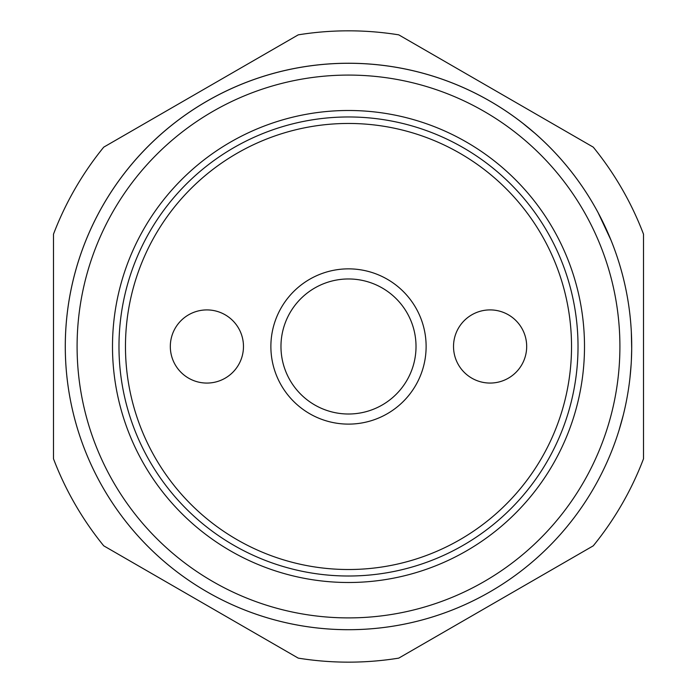 <?xml version="1.0" encoding="UTF-8"?>
<svg xmlns="http://www.w3.org/2000/svg" width="697" height="697" viewBox="0 0 697 697"><rect width="100%" height="100%" fill="white"/><g stroke="black" fill="none" stroke-linecap="round" stroke-linejoin="round"><path stroke-width="1.05" d="M580.296 183.764A283.209 283.209 0 0 1 590.76 199.795M571.27 171.61A283.209 283.209 0 0 1 576.611 178.632M563.063 161.634A283.209 283.209 0 0 1 568.848 168.569L568.726 168.421M625.836 289.089A283.209 283.209 0 0 1 626.638 293.141A283.209 283.209 0 0 0 623.606 279.218L624.468 282.86L623.606 279.218A283.209 283.209 0 0 0 609.596 236.771A283.209 283.209 0 0 1 616.566 255.111M535.008 133.362L522.863 123.317M643.514 234.192L643.514 458.783A315.663 315.663 0 0 1 593.26 545.829L398.754 658.125A315.663 315.663 0 0 1 298.246 658.125L103.74 545.829A315.663 315.663 0 0 1 53.486 458.783L53.486 234.192A315.663 315.663 0 0 1 103.74 147.145L298.246 34.85A315.663 315.663 0 0 1 398.754 34.85L593.26 147.145A315.663 315.663 0 0 1 643.514 234.192M596.284 209.335L598.104 212.663A283.209 283.209 0 0 0 69.09 392.742A283.209 283.209 0 0 0 598.435 479.684M608.385 459.044L606.852 462.52A283.209 283.209 0 0 0 615.024 442.273M618.927 430.624L623.31 414.959A283.209 283.209 0 0 0 626.429 400.949M348.5 576.01A229.522 229.522 0 0 1 118.978 346.487A229.522 229.522 0 0 1 348.5 116.965A229.522 229.522 0 0 1 578.022 346.487A229.522 229.522 0 0 1 348.5 576.01M348.5 582.5A236.013 236.013 0 0 1 144.113 228.485A236.013 236.013 0 0 1 552.887 228.485A236.013 236.013 0 0 1 348.5 582.5M643.514 403.885L643.514 289.089M627.823 299.701L627.169 295.964L627.823 299.701A283.209 283.209 0 0 1 630.419 319.461L630.759 323.242L630.419 319.461A283.209 283.209 0 0 1 631.325 331.746L631.7 348.901L631.43 333.854M348.5 629.696A283.209 283.209 0 0 0 593.766 204.883A283.209 283.209 0 0 0 103.234 204.883A283.209 283.209 0 0 0 348.5 629.696M598.104 212.663L611.042 240.273M616.052 253.612L617.272 257.202L616.052 253.612M627.64 298.647L627.169 295.964M631.682 342.619L631.691 343.09M631.709 346.365L631.7 348.927M631.682 350.765L631.656 351.889M631.682 342.558L631.665 341.26M631.7 348.901L631.369 360.375M629.922 378.305L631.177 363.895M630.759 323.242L631.16 328.801M630.532 320.681L630.576 321.117M623.31 414.959L621.227 422.818M125.469 346.487A223.031 223.031 0 0 1 348.5 123.456A223.031 223.031 0 0 1 571.531 346.487A223.031 223.031 0 0 1 348.5 569.519A223.031 223.031 0 0 1 125.469 346.487M270.872 346.487A77.628 77.628 0 0 1 387.314 279.262A77.628 77.628 0 0 1 387.314 413.713A77.628 77.628 0 0 1 270.872 346.487M206.896 383.071A36.584 36.584 0 0 1 175.217 328.2A36.584 36.584 0 0 1 238.574 328.2A36.584 36.584 0 0 1 206.896 383.071M490.104 309.904A36.584 36.584 0 0 1 521.783 364.775A36.584 36.584 0 0 1 458.426 364.775A36.584 36.584 0 0 1 490.104 309.904M280.969 346.487A67.531 67.531 0 0 0 382.261 404.966A67.531 67.531 0 0 0 382.261 288.009A67.531 67.531 0 0 0 280.969 346.487M348.5 617.899A271.412 271.412 0 0 1 113.454 210.782A271.412 271.412 0 0 1 583.546 210.782A271.412 271.412 0 0 1 348.5 617.899"/></g></svg>

